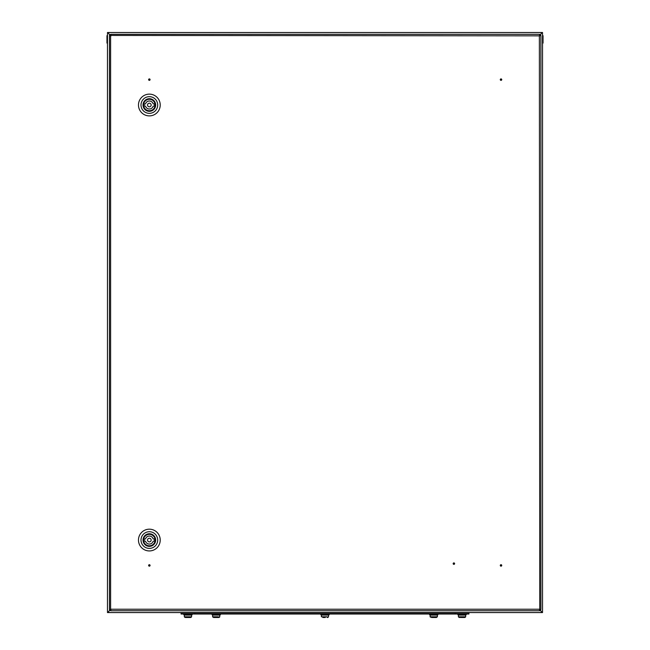 <?xml version="1.0" encoding="UTF-8"?>
<svg xmlns="http://www.w3.org/2000/svg" width="650" height="650" viewBox="0 0 650 650"><rect width="100%" height="100%" fill="white"/><g stroke="black" fill="none" stroke-linecap="round" stroke-linejoin="round"><path stroke-width="0.97" d="M148.623 79.633A0.723 0.723 0 0 0 149.354 80.356A0.723 0.723 0 0 0 150.077 79.633A0.723 0.723 0 0 0 149.354 78.902A0.723 0.723 0 0 0 148.623 79.633M148.623 565.435A0.723 0.723 0 0 0 149.354 566.166A0.723 0.723 0 0 0 150.077 565.435A0.723 0.723 0 0 0 149.354 564.712A0.723 0.723 0 0 0 148.623 565.435M500.289 565.435A0.723 0.723 0 0 0 501.02 566.166A0.723 0.723 0 0 0 501.743 565.435A0.723 0.723 0 0 0 501.02 564.712A0.723 0.723 0 0 0 500.289 565.435M500.289 79.633A0.723 0.723 0 0 0 501.02 80.356A0.723 0.723 0 0 0 501.743 79.633A0.723 0.723 0 0 0 501.02 78.902A0.723 0.723 0 0 0 500.289 79.633M453.164 563.623A0.723 0.723 0 0 0 453.887 564.354A0.723 0.723 0 0 0 454.61 563.623A0.723 0.723 0 0 0 453.887 562.9A0.723 0.723 0 0 0 453.164 563.623M540.898 35.449L539.37 35.839L540.898 35.449L540.898 609.619L539.37 609.237L540.898 609.619M109.468 609.619L110.996 609.237L109.468 609.619L109.468 35.449L110.996 35.839L110.606 34.312L539.76 34.312L539.37 35.839L539.76 34.312M110.606 34.312L110.606 610.756L539.76 610.756L539.37 35.839L109.468 35.449M539.76 610.756L539.37 609.237L110.996 609.237L110.606 610.756M149.004 79.511L149.695 79.747L149.004 79.511M148.988 565.419L149.711 565.459L148.988 565.419M501.191 565.118L500.849 565.76L501.191 565.118M500.671 79.511L501.361 79.747L500.671 79.511M454.066 563.314L453.708 563.94L454.066 563.314M149.354 106.819A1.812 1.812 0 0 1 147.534 105.008A1.812 1.812 0 0 1 149.354 103.196A1.812 1.812 0 0 1 151.166 105.008A1.812 1.812 0 0 1 149.354 106.819M143.618 105.008A5.728 5.728 0 0 1 149.354 99.279A5.728 5.728 0 0 1 155.082 105.008A5.728 5.728 0 0 1 149.354 110.736A5.728 5.728 0 0 1 143.618 105.008M144.129 105.008A5.224 5.224 0 0 1 144.243 103.919L145.511 103.919A3.989 3.989 0 0 1 153.189 103.919L154.456 103.919A5.224 5.224 0 0 1 154.456 106.096L153.189 106.096A3.989 3.989 0 0 1 145.511 106.096L144.243 106.096A5.224 5.224 0 0 1 144.129 105.008M147.534 105.008A1.812 1.812 0 0 1 149.354 103.196A1.812 1.812 0 0 1 151.166 105.008A1.812 1.812 0 0 1 149.354 106.819A1.812 1.812 0 0 1 147.534 105.008M149.354 541.872A1.812 1.812 0 0 1 147.534 540.061A1.812 1.812 0 0 1 149.354 538.249A1.812 1.812 0 0 1 151.166 540.061A1.812 1.812 0 0 1 149.354 541.872M143.618 540.061A5.728 5.728 0 0 1 149.354 534.332A5.728 5.728 0 0 1 155.082 540.061A5.728 5.728 0 0 1 149.354 545.789A5.728 5.728 0 0 1 143.618 540.061M144.129 540.061A5.224 5.224 0 0 1 144.243 538.972L145.511 538.972A3.989 3.989 0 0 1 153.189 538.972L154.456 538.972A5.224 5.224 0 0 1 154.456 541.149L153.189 541.149A3.989 3.989 0 0 1 145.511 541.149L144.243 541.149A5.224 5.224 0 0 1 144.129 540.061M147.534 540.061A1.812 1.812 0 0 1 149.354 538.249A1.812 1.812 0 0 1 151.166 540.061A1.812 1.812 0 0 1 149.354 541.872A1.812 1.812 0 0 1 147.534 540.061M539.76 35.165L541.369 33.556L541.369 32.5L108.631 32.5L108.631 33.556L110.524 35.449M108.558 33.589L108.558 32.5L108.558 33.589L110.427 35.449M108.631 32.5L107.478 32.5L107.478 612.568L108.558 612.568L108.558 611.479L108.558 612.568L541.442 612.568L541.442 611.479L539.76 609.798M541.442 611.479L541.442 612.568L542.523 612.568L542.523 32.5L541.442 32.5L541.442 33.589L541.369 32.5M108.558 611.479L110.427 609.619M541.442 33.589L539.76 35.271M110.524 609.619L108.631 611.512L108.631 612.568M539.76 609.903L541.369 611.512L541.369 612.568M107.478 43.095L106.966 43.095L106.966 35.677L107.478 35.677M107.478 42.998L106.966 42.998M107.478 39.292L106.966 39.292M542.523 35.677L543.034 35.677L543.034 43.095L542.523 43.095M542.523 35.774L543.034 35.774M542.523 39.488L543.034 39.488M181.074 612.934L181.074 614.023L468.926 614.023L468.926 612.934L181.074 612.934M218.441 617.5L213.59 617.5L219.684 617.094L212.794 617.094L219.066 617.451M220.407 614.023L220.407 614.746L212.071 614.746L212.071 614.023M214.029 617.5L213.59 617.5M325.268 617.5L322.798 617.5M327.202 617.5L327.649 617.5M436.41 617.5L437.385 616.785L437.385 615.111L430.137 615.111L430.137 616.785L437.385 616.785L430.316 617.094L436.41 617.5L431.559 617.5M433.355 617.5L435.516 617.5M329.168 614.023L329.168 614.746L320.832 614.746L320.832 614.023M437.929 614.023L437.929 614.746L429.593 614.746L429.593 614.023M190.166 617.5L185.754 617.5M188.224 617.5L189.711 617.5M192.132 614.023L192.132 614.746L183.787 614.746L183.787 614.023M466.212 614.023L466.212 614.746L457.868 614.746L457.868 614.023M463.791 617.5L461.321 617.5M462.759 617.5L463.442 617.5M138.474 105.008A10.879 10.879 0 0 0 149.354 115.887A10.879 10.879 0 0 0 160.225 105.008A10.879 10.879 0 0 0 149.354 94.136A10.879 10.879 0 0 0 138.474 105.008M141.009 105.008A8.336 8.336 0 0 0 149.354 113.344A8.336 8.336 0 0 0 157.69 105.008A8.336 8.336 0 0 0 149.354 96.671A8.336 8.336 0 0 0 141.009 105.008M143.553 105.008A5.801 5.801 0 0 1 149.354 99.206A5.801 5.801 0 0 1 155.147 105.008A5.801 5.801 0 0 1 149.354 110.809A5.801 5.801 0 0 1 143.553 105.008M143.041 105.008A6.305 6.305 0 0 1 149.354 98.703A6.305 6.305 0 0 1 155.659 105.008A6.305 6.305 0 0 1 149.354 111.321A6.305 6.305 0 0 1 143.041 105.008M138.474 540.061A10.879 10.879 0 0 0 149.354 550.94A10.879 10.879 0 0 0 160.225 540.061A10.879 10.879 0 0 0 149.354 529.181A10.879 10.879 0 0 0 138.474 540.061M141.009 540.061A8.336 8.336 0 0 0 149.354 548.397A8.336 8.336 0 0 0 157.69 540.061A8.336 8.336 0 0 0 149.354 531.724A8.336 8.336 0 0 0 141.009 540.061M143.553 540.061A5.801 5.801 0 0 1 149.354 534.259A5.801 5.801 0 0 1 155.147 540.061A5.801 5.801 0 0 1 149.354 545.862A5.801 5.801 0 0 1 143.553 540.061M143.041 540.061A6.305 6.305 0 0 1 149.354 533.756A6.305 6.305 0 0 1 155.659 540.061A6.305 6.305 0 0 1 149.354 546.366A6.305 6.305 0 0 1 143.041 540.061M194.846 612.934L194.846 614.023M455.154 612.934L455.154 614.023M217.742 616.785L219.684 617.094L219.863 615.111L212.615 615.111L212.615 616.785L217.742 616.785M326.503 616.785L328.445 617.094L328.624 615.111L321.376 615.111L321.376 616.785L326.503 616.785M191.588 616.785L191.588 615.111L184.332 615.111L184.332 616.785L191.588 616.785L184.511 617.094L185.128 617.451L190.604 617.5M465.668 616.785L465.668 615.111L458.413 615.111L458.413 616.785L465.668 616.785L458.599 617.094L459.209 617.451L464.693 617.5M190.791 617.451L191.401 617.094M464.872 617.451L465.489 617.094"/></g></svg>
